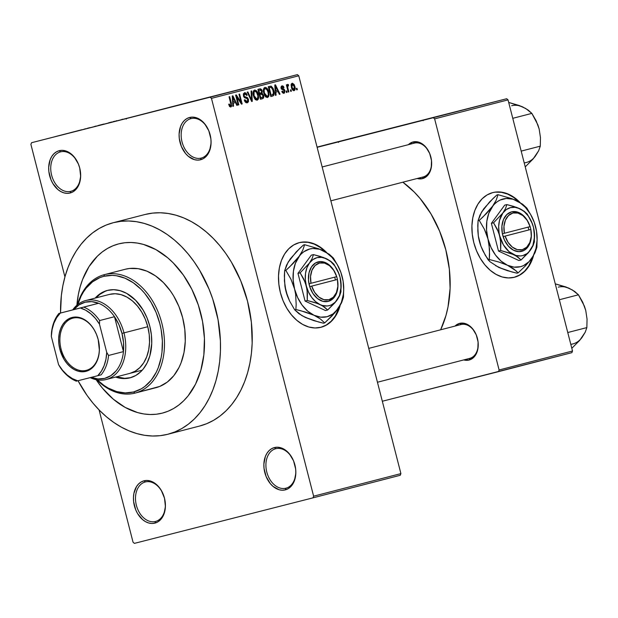 <?xml version="1.0" encoding="UTF-8"?>
<svg xmlns="http://www.w3.org/2000/svg" width="618" height="618" viewBox="0 0 618 618"><rect width="100%" height="100%" fill="white"/><g stroke="black" fill="none" stroke-linecap="round" stroke-linejoin="round"><path stroke-width="0.93" d="M191.008 118.602A20.394 14.492 -104.5 0 0 182.04 141.931A20.394 14.492 -104.5 0 0 201.151 158.1L200.526 159.768A21.846 15.527 75.5 0 1 180.039 142.441A21.846 15.527 75.5 0 1 189.656 117.451L191.008 118.602A20.394 14.492 75.5 0 1 210.12 134.747A20.394 14.492 75.5 0 1 201.19 158.092A20.394 14.492 75.5 0 1 201.151 158.1A20.394 14.492 75.5 0 1 182.04 141.955A20.394 14.492 75.5 0 1 190.977 118.61A20.394 14.492 75.5 0 1 191.008 118.602L189.656 117.451L186.821 118.602L184.311 120.525L182.21 123.144L180.603 126.358L179.104 134.052L179.266 138.239L181.391 146.497L185.593 153.558L188.289 156.284L194.353 159.629L197.482 160.108L200.526 159.768L203.353 158.617L205.864 156.694L207.965 154.075L209.572 150.862L211.07 143.16L210.908 138.973L208.791 130.715L204.581 123.662L198.934 118.88L195.829 117.59L192.692 117.103L189.656 117.451A21.846 15.527 75.5 0 1 210.135 134.77A21.846 15.527 75.5 0 1 200.526 159.768L201.151 158.1A20.394 14.492 -104.5 0 0 210.128 134.77A20.394 14.492 -104.5 0 0 191.008 118.602M275.767 448.714A20.394 14.492 -104.5 0 0 266.791 472.044A20.394 14.492 -104.5 0 0 285.91 488.212L285.284 489.881A21.846 15.527 75.5 0 1 264.798 472.554A21.846 15.527 75.5 0 1 274.415 447.563L275.767 448.714A20.394 14.492 75.5 0 1 294.879 464.86A20.394 14.492 75.5 0 1 285.949 488.205A20.394 14.492 75.5 0 1 285.91 488.212A20.394 14.492 75.5 0 1 266.798 472.067A20.394 14.492 75.5 0 1 275.736 448.722A20.394 14.492 75.5 0 1 275.767 448.714L274.415 447.563L271.58 448.714L269.069 450.638L266.968 453.257L265.361 456.47L263.863 464.164L264.025 468.351L266.149 476.609L270.352 483.67L273.048 486.397L279.112 489.742L282.241 490.221L285.284 489.881L288.112 488.73L290.622 486.806L292.723 484.188L294.33 480.974L295.829 473.272L295.667 469.085L293.55 460.827L289.34 453.774L283.693 448.992L280.587 447.702L277.451 447.216L274.415 447.563A21.846 15.527 75.5 0 1 294.894 464.883A21.846 15.527 75.5 0 1 285.284 489.881L285.91 488.212A20.394 14.492 -104.5 0 0 294.886 464.883A20.394 14.492 -104.5 0 0 275.767 448.714M145.354 481.963A20.394 14.492 -104.5 0 0 136.377 505.292A20.394 14.492 -104.5 0 0 155.497 521.461L154.863 523.129A21.846 15.527 75.5 0 1 134.384 505.802A21.846 15.527 75.5 0 1 144.002 480.804L145.354 481.963A20.394 14.492 75.5 0 1 164.465 498.108A20.394 14.492 75.5 0 1 155.527 521.453A20.394 14.492 75.5 0 1 155.497 521.461A20.394 14.492 75.5 0 1 136.385 505.315A20.394 14.492 75.5 0 1 145.315 481.97A20.394 14.492 75.5 0 1 145.354 481.963L144.002 480.804L141.167 481.963L138.656 483.886L136.555 486.505L133.897 493.396L133.449 497.413L133.612 501.6L135.736 509.858L137.605 513.604L142.634 519.645L145.585 521.692L148.691 522.982L151.827 523.469L154.863 523.129L157.698 521.971L160.209 520.047L162.31 517.428L163.917 514.215L165.415 506.521L164.481 498.131L161.252 490.321L158.926 487.023L153.272 482.241L150.174 480.951L147.038 480.464L144.002 480.804A21.846 15.527 75.5 0 1 164.481 498.131A21.846 15.527 75.5 0 1 154.863 523.129L155.497 521.461A20.394 14.492 -104.5 0 0 164.465 498.131A20.394 14.492 -104.5 0 0 145.354 481.963M60.595 151.85A20.394 14.492 -104.5 0 0 51.618 175.18A20.394 14.492 -104.5 0 0 70.738 191.348L70.104 193.017A21.846 15.527 75.5 0 1 49.625 175.69A21.846 15.527 75.5 0 1 59.243 150.692L60.595 151.85A20.394 14.492 75.5 0 1 79.707 167.996A20.394 14.492 75.5 0 1 70.769 191.341A20.394 14.492 75.5 0 1 70.738 191.348A20.394 14.492 75.5 0 1 51.626 175.203A20.394 14.492 75.5 0 1 60.556 151.858A20.394 14.492 75.5 0 1 60.595 151.85L59.243 150.692L56.408 151.85L53.897 153.774L51.796 156.393L50.189 159.606L48.691 167.3L48.853 171.487L50.977 179.745L52.847 183.492L57.876 189.533L60.827 191.58L63.932 192.87L67.068 193.357L70.104 193.017L72.939 191.858L75.45 189.935L77.551 187.316L79.158 184.102L80.657 176.408L79.722 168.019L78.37 163.963L74.168 156.91L68.513 152.128L65.415 150.838L62.279 150.352L59.243 150.692A21.846 15.527 75.5 0 1 79.722 168.019A21.846 15.527 75.5 0 1 70.104 193.017L70.738 191.348A20.394 14.492 -104.5 0 0 79.707 168.019A20.394 14.492 -104.5 0 0 60.595 151.85M320.75 327.347A43.693 30.738 75.7 0 0 339.421 306.744L335.319 315.976L331.178 321.213L326.219 325.068L320.626 327.385M325.4 251.796A43.693 30.738 75.7 0 0 299.166 242.665M321.02 327.277L315.01 327.965L308.807 327.007L302.658 324.427L296.802 320.325L291.457 314.871L286.822 308.266L283.09 300.765L280.402 292.654L278.857 284.249L278.509 275.875L279.382 267.841L281.429 260.472L284.589 254.044L288.73 248.799L293.697 244.952L299.29 242.635A43.693 30.738 -104.3 0 1 299.367 242.619A43.693 30.738 -104.3 0 1 326.559 252.461L320.634 247.362L314.601 244.002L308.397 242.225L305.307 241.947L299.29 242.635A43.693 30.738 -104.3 0 0 280.387 292.6A43.693 30.738 -104.3 0 0 320.951 327.301A43.693 30.738 -104.3 0 0 321.02 327.277A43.693 30.738 -104.3 0 0 340.124 305.601L337.436 312.793L333.766 318.656L329.193 323.222L326.621 324.968L321.02 327.277M410.437 123.291L338.363 141.854L410.437 123.291M350.924 138.679L423.006 120.116L350.924 138.679M198.193 99.954L126.111 118.517L198.193 99.954M138.679 115.342L210.753 96.779L138.679 115.342M322.171 166.968L414.446 143.106L413.087 141.947A18.934 13.457 75.5 0 1 430.839 156.964A18.934 13.457 75.5 0 1 422.503 178.625A18.934 13.457 75.5 0 1 417.165 178.502L422.503 178.625L423.137 176.957A17.482 12.422 -104.5 0 0 430.831 156.964A17.482 12.422 -104.5 0 0 414.446 143.106L322.171 166.968L414.415 143.113A17.482 12.422 75.5 0 1 414.446 143.106A17.482 12.422 75.5 0 1 430.823 156.941A17.482 12.422 75.5 0 1 423.168 176.949A17.482 12.422 75.5 0 1 423.137 176.957L422.503 178.625L427.138 175.96L430.352 170.908L431.256 167.71L431.511 160.603L429.672 153.449L426.026 147.331L423.693 144.967L418.44 142.07L413.087 141.947L408.413 144.666A18.934 13.457 75.5 0 1 413.087 141.947L414.446 143.106A17.482 12.422 -104.5 0 0 414.384 143.121M368.753 348.39L461.028 324.527L459.668 323.368A18.934 13.457 75.5 0 1 477.42 338.386A18.934 13.457 75.5 0 1 469.085 360.047A18.934 13.457 75.5 0 1 463.747 359.923L469.085 360.047L469.719 358.378A17.482 12.422 -104.5 0 0 477.413 338.386A17.482 12.422 -104.5 0 0 461.028 324.527L368.753 348.39L460.997 324.535A17.482 12.422 75.5 0 1 461.028 324.527A17.482 12.422 75.5 0 1 477.405 338.363A17.482 12.422 75.5 0 1 469.75 358.37A17.482 12.422 75.5 0 1 469.719 358.378L469.085 360.047L473.72 357.382L476.934 352.33L477.838 349.131L478.085 342.024L476.254 334.871L472.608 328.753L470.275 326.389L465.022 323.492L459.668 323.368L454.995 326.08A18.934 13.457 75.5 0 1 459.668 323.368L461.028 324.527A17.482 12.422 -104.5 0 0 460.966 324.543M145.091 214.485L152.6 213.11L160.294 212.77L168.104 213.473L175.952 215.195L183.77 217.938L191.472 221.661L198.988 226.335L206.25 231.912L213.187 238.339L219.73 245.555L225.809 253.496L231.379 262.078L240.757 280.835L247.501 301.105L251.356 322.117L252.167 343.06L251.426 353.249L249.911 363.121L247.656 372.584L244.674 381.538L240.989 389.912L236.648 397.606L231.688 404.558L226.149 410.7L220.101 415.968L213.581 420.317L206.667 423.701L199.429 426.096A109.239 77.644 -104.5 0 0 199.614 426.041A109.239 77.644 -104.5 0 0 247.463 300.974A109.239 77.644 -104.5 0 0 145.091 214.485L113.357 222.689A109.239 77.644 75.5 0 1 215.728 309.185A109.239 77.644 75.5 0 1 167.872 434.253A109.239 77.644 75.5 0 1 167.687 434.3A109.239 77.644 75.5 0 1 78.038 380.727L86.968 395.288L93.055 403.23L99.591 410.445L106.528 416.872L113.789 422.449L121.306 427.123L129.015 430.846L136.825 433.589L144.674 435.311L152.484 436.007L160.178 435.675L167.687 434.3L174.933 431.912L181.846 428.529L188.359 424.18L194.415 418.911L199.946 412.77L204.913 405.817L209.255 398.116L212.932 389.749L215.914 380.796L218.169 371.333L219.684 361.46L220.433 351.263L220.41 340.858L218.061 319.776L212.739 299.035L209.015 289.046L199.637 270.29L194.067 261.708L187.988 253.766L181.445 246.551L174.515 240.116L167.254 234.539L159.738 229.865L152.028 226.142L144.218 223.407L136.362 221.677L128.552 220.981L120.858 221.321L113.357 222.689L145.091 214.485A109.239 77.644 -104.5 0 0 144.906 214.531A109.239 77.644 -104.5 0 0 144.72 214.577M440.642 329.796A100.495 71.433 -104.5 0 0 402.866 182.202L414.238 192.051L420.255 198.687L430.97 213.89L439.599 231.147L445.802 249.796L449.348 269.124L450.097 288.39L448.027 306.852L445.949 315.551L440.642 329.796M514.161 277.327A43.693 30.738 75.7 0 0 532.84 256.725L528.738 265.949L524.597 271.194L519.63 275.041L514.037 277.358M518.811 201.777A43.693 30.738 75.7 0 0 492.577 192.646M514.439 277.258L508.421 277.945L502.225 276.98L496.076 274.4L490.213 270.305L484.867 264.844L480.24 258.239L476.509 250.738L473.813 242.627L472.268 234.23L471.92 225.848L472.793 217.822L474.848 210.452L478 204.017L482.14 198.78L487.108 194.925L492.7 192.615A43.693 30.738 -104.3 0 1 492.778 192.592A43.693 30.738 -104.3 0 1 519.97 202.441L514.045 197.335L508.011 193.982L501.808 192.198L495.675 192.059L492.7 192.615A43.693 30.738 -104.3 0 0 473.797 242.58A43.693 30.738 -104.3 0 0 514.361 277.273A43.693 30.738 -104.3 0 0 514.439 277.258A43.693 30.738 -104.3 0 0 533.535 255.574L530.847 262.766L527.177 268.629L522.604 273.202L517.297 276.3L514.439 277.258M162.256 413.141A87.393 62.117 75.5 0 1 96.138 379.676L97.683 381.932L96.138 379.676A87.393 62.117 75.5 0 0 162.256 413.141L156.246 414.238L150.097 414.508L143.847 413.952L137.567 412.569L125.153 407.401L113.326 399.197L102.549 388.282L97.683 381.932L102.549 388.282L113.326 399.197L125.153 407.401L137.567 412.569L143.847 413.952L150.097 414.508L156.246 414.238L162.256 413.141L168.05 411.233L162.256 413.141A87.393 62.117 75.5 0 0 162.403 413.102A87.393 62.117 75.5 0 1 162.256 413.141M76.887 305.253A87.393 62.117 75.5 0 1 118.641 243.894A87.393 62.117 75.5 0 1 118.787 243.855A87.393 62.117 75.5 0 1 200.688 313.048A87.393 62.117 75.5 0 1 162.403 413.102A87.393 62.117 75.5 0 0 200.688 313.048A87.393 62.117 75.5 0 0 118.787 243.855L124.79 242.758L130.946 242.488L137.196 243.044L143.476 244.427L155.891 249.595L167.717 257.791L173.264 262.936L183.361 275.064L191.812 289.239L198.293 304.929L202.549 321.522L204.427 338.386L203.847 354.863L200.835 370.336L195.504 384.195L188.065 395.914L183.631 400.827L178.787 405.045L173.581 408.521L168.05 411.233L173.581 408.521L178.787 405.045L183.631 400.827L188.065 395.914L195.504 384.195L200.835 370.336L203.847 354.863L204.427 338.386L202.549 321.522L198.293 304.929L191.812 289.239L183.361 275.064L173.264 262.936L167.717 257.791L155.891 249.595L143.476 244.427L137.196 243.044L130.946 242.488L124.79 242.758L118.787 243.855L112.994 245.763L118.787 243.855A87.393 62.117 75.5 0 0 118.641 243.894L118.648 243.886A87.393 62.117 75.5 0 0 76.887 305.253L78.401 294.23L80.201 286.659L82.588 279.49L89.007 266.644L97.405 256.169L102.248 251.951L107.462 248.475L112.994 245.763L107.462 248.475L102.248 251.951L97.405 256.169L89.007 266.644L82.588 279.49L80.201 286.659L78.401 294.23L76.887 305.253M400.904 473.612L298.757 75.782L211.472 98.355L313.62 496.184L400.904 473.612L400.263 475.281L312.978 497.853L134.407 543.369L133.048 542.218L99.073 409.919L133.048 542.218L134.407 543.369L312.978 497.853L313.62 496.184L312.978 497.853L400.263 475.281L400.904 473.612L298.757 75.782L297.397 74.631L31.541 142.719L297.397 74.631L298.757 75.782L211.472 98.355L313.62 496.184L400.904 473.612M291.016 89.819L291.379 91.232L290.746 91.394L290.383 89.981L291.016 89.819L290.383 89.981L290.746 91.394L291.379 91.232L290.746 91.394L291.379 91.232L291.016 89.819M287.895 88.158L288.853 91.881L288.22 92.051L286.381 84.867L287.007 84.705L287.308 85.848L287.586 84.457L288.428 84.612L288.513 85.678L287.64 86.281L287.895 88.158L287.64 86.667L288.513 85.678L288.428 84.612L287.733 84.38L287.308 85.848L287.007 84.705L286.381 84.867L288.22 92.051L288.853 91.881L288.22 92.043L288.853 91.881L287.895 88.158L287.27 88.32L287.895 88.158M286.69 90.939L287.053 92.352L286.42 92.515L286.057 91.101L286.69 90.939L286.057 91.101L286.42 92.515L287.053 92.352L286.42 92.515L287.053 92.352L286.69 90.939M284.867 90.576L284.512 92.978L283.453 93.333L282.387 92.584L281.8 91.387L282.403 91.093L283.616 92.275L284.326 91.155L283.909 90.282L281.429 89.085L280.981 87.455L281.468 86.134L282.596 85.848L283.453 86.427L283.986 87.532L283.392 87.826L282.287 86.883L281.692 87.965L284.102 89.147L284.867 90.576L281.692 87.965L282.287 86.883L283.392 87.826L283.986 87.532L282.001 85.863L281.105 88.281L284.28 90.923L283.716 92.26L282.403 91.093L281.8 91.387L283.932 93.295L284.867 90.576L284.226 90.738L284.867 90.576M275.867 92.097L276.084 95.187L275.419 95.357L274.801 84.99L275.466 84.813L280.016 94.168L279.359 94.338L278.054 91.534L275.867 92.097L278.054 91.534L279.359 94.338L280.016 94.168L275.466 84.813L274.801 84.99L275.419 95.357L276.084 95.187L275.419 95.357L276.084 95.187L275.867 92.097L275.234 92.26L275.867 92.097M267.517 97.536L265.802 96.995L264.404 94.956L263.5 89.316L264.141 87.887L265.23 87.362L266.659 87.965L267.795 89.51L269.023 94.662L268.621 96.578L267.517 97.536L268.938 95.566L268.652 91.858C268.058 89.085 266.814 87.609 264.921 87.408C263.33 88.528 262.959 90.467 263.816 93.233L265.307 96.462L267.517 97.536M257.15 100.224L255.435 99.683L254.037 97.636L253.133 91.997L253.766 90.568L254.855 90.043L256.285 90.645L257.428 92.19L258.656 97.343L258.254 99.259L257.15 100.224L258.571 98.247L258.285 94.539C257.691 91.773 256.447 90.29 254.554 90.089C252.955 91.209 252.592 93.148 253.45 95.914L254.94 99.143L257.15 100.224M230.831 107.03L229.572 106.474L228.675 104.303L229.27 104.009L230.329 105.871L231.055 105.106L229.062 96.817L229.695 96.655L231.673 106.103L230.831 107.03L231.41 103.361L229.695 96.655L229.062 96.817L231.055 104.944L230.568 105.863L229.27 104.009L228.675 104.303L229.664 106.59L230.831 107.03M233.31 103.106L233.519 106.196L232.862 106.366L232.244 95.999L232.909 95.821L237.459 105.176L236.794 105.346L235.497 102.542L233.31 103.106L235.497 102.542L236.794 105.346L237.459 105.176L232.909 95.821L232.244 95.999L232.862 106.366L233.519 106.196L232.862 106.366L233.519 106.196L233.31 103.106L232.677 103.268L233.31 103.106M236.779 96.926L238.811 104.828L238.177 104.99L235.643 95.118L236.315 94.94L241.012 102.171L238.981 94.253L239.614 94.09L242.148 103.963L241.468 104.141L236.779 96.926L241.468 104.141L242.148 103.963L239.614 94.09L238.981 94.253L241.012 102.171L236.315 94.94L235.643 95.118L238.177 104.99L238.811 104.828L238.177 104.99L238.811 104.828L236.779 96.926L236.153 97.088L236.779 96.926M248.475 99.413L248.475 101.615L247.633 102.642L246.088 102.681L244.743 101.197L244.295 99.992L244.898 99.699L245.725 101.228L246.69 101.653L247.663 101.197L247.942 100.124L247.277 98.579L244.697 97.806L243.577 96.338L243.407 93.797L244.728 92.638L246.157 93.171L247.192 95.141L246.59 95.427L245.771 94.006L244.62 93.905L244.002 94.786L244.373 96.478L247.439 97.598L248.475 99.413L246.914 97.304L244.527 96.678L244.071 95.72L244.844 93.828L246.59 95.427L247.192 95.141L244.527 92.677L243.43 95.852L247.849 99.591L247.007 101.615L244.898 99.699L244.295 99.992C244.844 101.993 245.825 102.928 247.246 102.781L248.475 99.413L247.849 99.568L248.475 99.413M251.727 90.954L252.275 101.344L251.657 101.507L247.254 92.113L247.911 91.943L251.634 100.278L251.062 91.124L251.727 90.954L251.062 91.124L251.634 100.278L247.911 91.943L247.254 92.113L251.657 101.507L252.275 101.344L251.657 101.499L252.275 101.344L251.727 90.954M263.585 95.326L263.322 98.223L260.448 99.228L257.915 89.355L260.603 88.799L261.885 89.934L262.102 93.125L263.585 95.326L262.102 93.125L262.248 90.885L259.877 88.845L257.915 89.355L260.448 99.228L262.411 98.725C263.654 98.316 264.048 97.188 263.585 95.326L262.951 95.489L263.585 95.326M273.774 90.46L273.913 95.079L272.963 95.975L270.823 96.547L268.282 86.674L271.225 86.18L273.056 88.343L273.774 90.46L271.101 86.141L268.282 86.674L270.823 96.547L272.669 96.068L270.815 96.539L272.669 96.068C274.292 95.095 274.662 93.225 273.774 90.46L273.148 90.622L273.774 90.46M294.856 86.427L295.049 89.579L294.492 90.467L293.38 90.637L291.75 88.637L291.078 84.882L291.418 83.801L292.384 83.198L294.145 84.535L294.856 86.427L292.159 83.237L291.356 87.408L294.075 90.668C295.242 89.865 295.504 88.451 294.856 86.427L294.222 86.582L294.856 86.427M296.964 88.281L297.328 89.695L296.702 89.857L296.339 88.444L296.964 88.281L296.339 88.444L296.702 89.857L297.328 89.695L296.702 89.849L297.328 89.695L296.964 88.281M30.9 144.388L64.929 276.91L30.9 144.388L31.541 142.719L210.112 97.204L211.472 98.355L210.112 97.204L297.397 74.631L31.541 142.719L30.9 144.388M121.947 119.374L122.573 119.212M114.871 121.205L113.233 121.622L114.871 121.205M103.901 124.04L98.138 125.508L103.901 124.04M88.196 128.081L87.37 128.297M81.692 129.765L76.987 130.977L81.684 129.78M75.126 131.487L58.973 135.636L75.126 131.487M61.337 135.048L55.574 136.516L61.337 135.048M58.71 135.728L59.258 135.589M100.487 124.921L101.445 124.674M571.866 352.662L382.326 401.252L498.463 371.65L499.105 369.981L572.507 351.001L508.035 99.884L434.632 118.872L499.105 369.981L498.463 371.65L571.866 352.662L572.507 351.001L571.866 352.662M506.667 98.733L317.127 147.323L433.264 117.714L434.632 118.872L499.105 369.981L572.507 351.001L508.035 99.884L506.667 98.733L508.035 99.884L434.632 118.872L433.264 117.714L506.667 98.733L328.096 144.249L506.667 98.733M317.073 147.107L328.096 144.249L317.073 147.107M519.274 202.24L513.643 197.436L507.61 194.083L501.407 192.306L495.273 192.167M60.549 313.025A109.239 77.644 75.5 0 1 113.171 222.743A109.239 77.644 75.5 0 1 113.357 222.689L106.111 225.083L99.197 228.467L92.685 232.816L86.628 238.084L81.097 244.226L76.13 251.178L71.788 258.872L68.111 267.246L65.122 276.2L62.866 285.663L61.36 295.535L60.549 313.025M325.864 252.26L320.232 247.463L314.199 244.11L307.996 242.326L301.862 242.186M57.791 135.96L60.935 135.149L57.798 135.945M79.475 130.359L70.583 132.631L79.49 130.344M77.822 130.761L76.987 130.977M85.763 128.729L85.021 128.923M78.015 130.715L78.648 130.552M96.13 126.049L95.396 126.242M89.456 127.772L90.089 127.617M95.187 126.288L94.569 126.451M99.583 125.16L100.139 124.998M108.629 122.812L111.812 121.993L108.629 122.812M116.045 120.904L116.655 120.719M113.102 121.646L113.65 121.507L113.102 121.646M84.813 128.977L84.203 129.131M88.382 128.034L89.015 127.864M229.378 106.172L230.568 105.863L229.378 106.172M230.784 103.515L231.41 103.361L230.784 103.515M236.794 105.346L237.459 105.176L236.794 105.346M232.677 103.26L235.497 102.542L232.677 103.26M233.225 101.893L233.079 98.872L232.422 99.034L233.079 98.872L232.886 96.926L232.306 97.072L232.886 96.926L234.979 101.445L232.607 102.055L234.979 101.445L232.886 96.926L233.225 101.893M240.309 102.349L241.012 102.171L240.309 102.349M241.468 104.141L242.148 103.963L241.468 104.141M245.292 102.047L247.007 101.615L245.292 102.047M246.551 95.303L247.192 95.141L246.551 95.303M243.307 94.222L244.844 93.828L243.307 94.222M243.438 95.883L244.071 95.72L243.438 95.883M243.816 96.856L244.527 96.678L243.816 96.856M244.249 97.443L245.686 97.08L244.249 97.443M244.79 97.853L246.914 97.304L244.79 97.853M250.452 98.926L250.985 98.787L250.452 98.926M251.147 100.402L251.634 100.278L251.147 100.402M257.652 94.701L258.285 94.539L257.652 94.701M257.582 98.494L258.571 98.247L257.582 98.494M254.083 95.767C253.38 93.635 253.635 92.121 254.848 91.24L253.21 91.657L254.848 91.24L256.802 92.507L257.644 94.67C258.301 96.748 258.038 98.216 256.849 99.065L255.234 99.483L256.849 99.065L254.083 95.767L253.45 95.929L254.083 95.767L255.914 98.911L257.459 98.679L257.907 95.991L256.4 91.927L255.11 91.209L254.068 91.866L254.083 95.767M261.615 91.047L262.248 90.885L261.615 91.047L260.703 89.965L258.208 90.506L259.939 90.066L261.661 91.209L261.422 92.723L259.599 93.295L258.842 90.344L259.939 90.066L258.842 90.344L259.599 93.295L258.965 93.457L261.507 92.646L261.607 91.031M259.081 93.897L262.102 93.125L259.081 93.897M260.788 97.914L259.9 94.454L259.266 94.608L261.144 94.129L259.266 94.608L261.144 94.129L262.951 95.496L262.743 97.273L260.155 98.077L262.967 96.933L262.843 95.133L261.962 94.09L259.9 94.454L260.788 97.914M268.019 92.012L268.652 91.858L268.019 92.012C268.668 94.067 268.405 95.527 267.215 96.385L265.601 96.802L267.215 96.385L264.45 93.086C263.747 90.946 264.002 89.44 265.222 88.559L263.585 88.977L265.222 88.559L267.177 89.826L268.011 91.989L266.536 89.007L265.485 88.528L264.589 88.961L264.102 90.375L264.45 93.086L263.816 93.248L264.45 93.086L265.454 95.442L266.752 96.408L267.826 95.991L268.32 94.631L268.011 91.989M267.957 95.813L268.938 95.566L267.957 95.813M268.328 86.844L271.101 86.141L268.328 86.844M271.155 95.234L269.216 87.663L268.583 87.826L271.279 87.339L273.141 90.607L273.511 93.086L272.291 94.94L270.522 95.388L272.785 94.747L273.496 93.449L272.716 89.247L271.039 87.285L269.216 87.663L271.155 95.234M279.359 94.338L280.016 94.168L279.359 94.338M275.234 92.252L278.054 91.534L275.234 92.252M275.782 90.885L275.636 87.864L274.987 88.026L275.636 87.864L275.45 85.917L274.871 86.064L275.45 85.917L277.544 90.437L275.164 91.047L277.544 90.437L275.45 85.917L275.782 90.885M282.395 92.592L283.716 92.26L282.395 92.592M283.345 87.702L283.986 87.532L283.345 87.702M280.997 87.208L282.287 86.883L280.997 87.208M281.066 88.127L281.692 87.965L281.066 88.127M281.244 88.714L282.047 88.513L281.244 88.714M281.437 89.1L282.874 88.737L281.437 89.1M286.675 86.01L288.027 85.67L286.675 86.018M287.37 84.875L288.428 84.612L287.37 84.875M286.891 86.852L287.64 86.667L286.891 86.852M291.99 87.238L292.407 84.264L291.124 84.589L292.407 84.264L294.245 86.659L293.828 89.641L292.507 89.981L293.828 89.641L291.99 87.238L291.356 87.401L291.99 87.238L293.179 89.502L294.106 89.486L294.423 87.532L293.341 84.658L292.569 84.241L291.928 84.705L291.99 87.238M98.177 339.514A26.945 19.15 -104.5 0 0 72.916 318.146A26.945 19.15 -104.5 0 0 61.058 348.977L59.861 349.286A27.818 19.776 75.5 0 1 72.105 317.459A27.818 19.776 75.5 0 1 98.185 339.514L99.374 350.197L98.803 355.311L97.466 360L95.427 364.095L92.746 367.424L89.548 369.873L85.941 371.348L82.07 371.781L78.084 371.163L74.129 369.518L70.367 366.907L66.937 363.43L63.971 359.228L59.861 349.286L58.88 343.932L58.679 338.602L59.251 333.496L60.587 328.799L62.627 324.713L65.299 321.375L68.505 318.927L72.105 317.459L75.975 317.019L79.969 317.637L83.917 319.282L87.679 321.893L91.116 325.369L94.083 329.579L96.47 334.353L98.185 339.514A26.945 19.15 75.5 0 1 86.365 370.336A26.945 19.15 75.5 0 1 61.058 348.977A26.945 19.15 75.5 0 1 72.87 318.162A26.945 19.15 75.5 0 1 98.177 339.514L98.185 339.514A27.818 19.776 75.5 0 1 85.941 371.348A27.818 19.776 75.5 0 1 59.861 349.286L61.058 348.977A26.945 19.15 -104.5 0 0 86.319 370.344A26.945 19.15 -104.5 0 0 98.177 339.514M91.178 377.32L98.015 378.942L104.674 378.386L110.784 375.69L115.999 370.993A39.328 27.949 -104.5 0 0 123.453 351.611L108.575 355.458L106.721 352.368A37.868 26.914 75.5 0 1 97.752 375.705L76.3 381.167A39.328 27.949 75.5 0 1 60.425 367.733L58.571 364.643L62.596 370.336L67.238 375.041L72.337 378.579L77.69 380.819A37.868 26.914 75.5 0 1 58.571 364.643L51.325 336.431A37.868 26.914 75.5 0 1 60.301 313.102L56.686 317.621L53.92 323.168L52.113 329.518L51.325 336.431L51.464 332.832L51.325 336.431L58.571 364.643L60.425 367.733A39.328 27.949 -104.5 0 0 76.3 381.167L97.752 375.705L101.367 371.179L104.125 365.632L105.941 359.29L106.721 352.368L99.483 324.156L99.614 320.557L114.492 316.71L123.453 351.611L108.575 355.458L106.721 352.368L99.483 324.156L95.458 318.463L90.807 313.766L85.717 310.228L80.363 307.988L58.919 313.45A39.328 27.949 -104.5 0 0 51.464 332.832A39.328 27.949 75.5 0 1 58.919 313.45L73.797 309.603A39.328 27.949 75.5 0 1 98.61 303.276L91.773 301.654L85.114 302.21L79.004 304.906L73.797 309.603L98.61 303.276A39.328 27.949 75.5 0 1 114.492 316.71A39.328 27.949 75.5 0 1 121.985 333.396L118.911 324.612L114.492 316.71L123.453 351.611L123.523 342.565L121.985 333.396L123.979 332.878A40.78 28.984 -104.5 0 0 100.888 302.132A40.78 28.984 -104.5 0 0 72.715 309.881A40.78 28.984 75.5 0 1 85.678 300.557A40.78 28.984 75.5 0 1 123.979 332.878L147.779 326.721L123.979 332.878A40.78 28.984 75.5 0 1 106.095 379.522A40.78 28.984 75.5 0 1 90.197 377.629A40.78 28.984 -104.5 0 0 118.571 370.854A40.78 28.984 -104.5 0 0 123.979 332.878L121.985 333.396A39.328 27.949 75.5 0 1 123.453 351.611A39.328 27.949 75.5 0 1 115.999 370.993A39.328 27.949 75.5 0 1 91.271 377.351M97.752 375.705L101.12 374.84A39.328 27.949 -104.5 0 0 108.575 355.458A39.328 27.949 75.5 0 1 101.12 374.84L97.752 375.705M114.492 316.71A39.328 27.949 -104.5 0 0 98.61 303.276L83.731 307.123A39.328 27.949 75.5 0 1 99.614 320.557L114.492 316.71M99.614 320.557A39.328 27.949 -104.5 0 0 83.731 307.123L80.363 307.988A37.868 26.914 75.5 0 1 99.483 324.156L99.614 320.557M107.895 290.305A45.153 32.097 -104.5 0 0 96.145 297.853L99.915 294.338L105.469 291.14M130.923 377.613L124.635 378.324L116.57 376.818A45.153 32.097 -104.5 0 0 130.498 377.722M129.927 377.876A45.153 32.097 75.5 0 1 115.574 377.073L123.646 378.579L129.927 377.876L135.782 375.489L140.974 371.511L143.26 368.969L147.107 362.921L149.865 355.759L151.727 343.554L151.395 334.894L149.795 326.211L147.014 317.83L143.137 310.081L135.62 300.271L126.644 293.372L120.224 290.699L113.751 289.703L107.47 290.406A45.153 32.097 75.5 0 1 149.788 326.157A45.153 32.097 75.5 0 1 130.004 377.853A45.153 32.097 75.5 0 1 129.927 377.876M95.157 298.108A45.153 32.097 75.5 0 1 107.393 290.429A45.153 32.097 75.5 0 1 107.47 290.406L101.622 292.793L95.157 298.108M104.481 274.631L103.847 276.3A59.714 42.449 75.5 0 1 159.83 323.654A59.714 42.449 75.5 0 1 133.55 391.982L134.902 393.133A61.174 43.484 -104.5 0 0 161.823 323.144A61.174 43.484 -104.5 0 0 104.481 274.631A61.174 43.484 75.5 0 1 161.808 323.067A61.174 43.484 75.5 0 1 135.01 393.11A61.174 43.484 75.5 0 1 134.902 393.133A61.174 43.484 75.5 0 1 96.81 379.815A61.174 43.484 -104.5 0 0 134.902 393.133L133.55 391.982L141.29 388.822L144.851 386.443L151.186 380.209L156.277 372.198L158.285 367.625L161.151 357.559L161.978 352.16L162.372 340.897L161.089 329.379L159.83 323.654L156.145 312.569L151.016 302.318L144.651 293.287L141.074 289.34L133.31 282.774L124.99 278.185L116.431 275.744L112.159 275.365L103.847 276.3L99.892 277.606L92.545 281.831L86.211 288.073L83.5 291.874L81.128 296.084L77.791 304.504A59.714 42.449 75.5 0 1 103.847 276.3L104.481 274.631L125.307 269.247L104.481 274.631A61.174 43.484 -104.5 0 0 77.412 304.805A61.174 43.484 75.5 0 1 104.372 274.662A61.174 43.484 75.5 0 1 104.481 274.631M155.736 387.749A61.174 43.484 -104.5 0 0 155.836 387.718A61.174 43.484 -104.5 0 0 182.634 317.683A61.174 43.484 -104.5 0 0 125.307 269.247L129.51 268.475L138.193 268.675L146.968 271.178L155.489 275.883L163.438 282.604L170.506 291.093L173.627 295.898L178.88 306.404L182.658 317.752L184.813 329.518L185.269 341.244L184.009 352.484L181.074 362.797L179.011 367.486L173.797 375.69L167.308 382.079L159.792 386.412L135.11 393.079M85.678 300.557L109.479 294.4A40.78 28.984 75.5 0 1 109.548 294.384A40.78 28.984 75.5 0 1 147.772 326.675A40.78 28.984 75.5 0 1 129.904 373.365M97.296 379.892L104.087 385.501L108.196 388.058L116.678 391.588L125.238 392.917L133.55 391.982A59.714 42.449 75.5 0 1 97.296 379.892M109.548 294.384L115.226 293.743L121.074 294.647L126.868 297.065L132.383 300.889L137.412 305.987L141.761 312.152L145.261 319.151L147.779 326.721L149.224 334.57L149.525 342.387L148.683 349.873L146.729 356.748L143.731 362.751L139.815 367.64L135.118 371.225L129.834 373.388M469.75 358.37L377.443 382.248L469.78 358.363M572.059 289.881L565.895 286.961L555.265 283.84L569.332 288.382A29.316 20.834 -104.5 0 0 558.255 287.146M566.536 287.339L572.268 289.896L578.44 294.801L559.344 299.738L578.44 294.801L584.419 306.188L585.74 310.398L587.046 319.066L586.861 327.586L585.215 332.221L579.669 340.402L571.812 348.289L579.669 340.402L583.624 334.933M567.764 332.53L586.861 327.586L567.764 332.53M580.008 339.807L581.955 337.559A29.316 20.834 -104.5 0 1 570.785 344.311M569.332 288.382L574.74 291.487L578.44 294.801L582.712 302.187L585.74 310.398A29.316 20.834 -104.5 0 0 585.733 310.383L587.046 319.066L586.861 327.586L585.215 332.221L581.955 337.559M423.168 176.949L330.862 200.827L423.199 176.941M525.478 108.459L519.313 105.539L508.684 102.418L522.751 106.96A29.316 20.834 -104.5 0 0 511.681 105.732M519.962 105.917L525.686 108.474L531.859 113.38L512.762 118.324L531.859 113.38L537.838 124.766L539.159 128.977L540.464 137.644L540.279 146.165L538.633 150.8L533.087 158.981L525.23 166.868L533.087 158.981L537.042 153.511M521.183 151.109L540.279 146.165L521.183 151.109M533.427 158.386L535.373 156.138A29.316 20.834 -104.5 0 1 524.203 162.889M522.751 106.96L528.158 110.066L531.859 113.38L536.13 120.765L539.159 128.977A29.316 20.834 -104.5 0 0 539.159 128.961L540.464 137.644L540.279 146.165L538.633 150.8L535.373 156.138M336.3 275.481L336.231 275.28A20.394 14.345 75.7 0 0 317.644 262.024A20.394 14.345 75.7 0 0 308.985 283.809L336.694 276.64L333.759 270.39L329.51 265.655L324.52 263.083L319.491 263.036L315.11 265.516L311.99 270.19L310.545 276.393L310.985 283.291A18.934 13.318 -104.3 0 1 319.073 263.16A18.934 13.318 -104.3 0 1 336.3 275.481A18.934 13.318 -104.3 0 1 336.694 276.64L337.443 279.452L311.711 286.111L314.647 292.368L318.896 297.103L323.878 299.668L328.907 299.715L333.287 297.235L336.416 292.569L337.861 286.358L337.42 279.467A18.934 13.318 -104.3 0 1 337.644 280.765A18.934 13.318 -104.3 0 1 328.459 299.823A18.934 13.318 -104.3 0 1 311.711 286.111L309.672 286.636L308.954 283.816L336.725 276.632L337.443 279.452L335.443 279.962L334.717 277.15L335.443 279.962L337.42 279.467L309.711 286.628A20.394 14.345 75.7 0 0 327.741 301.507A20.394 14.345 75.7 0 0 337.675 280.974L337.644 280.765M338.934 273.704L333.867 264.102L330.831 261.321L326.296 258.687L320.317 256.431L313.45 254.616L311.271 255.172L313.45 254.616L312.129 258.533L309.433 263.044L300.147 272.824L297.969 273.372L300.147 272.824L303.77 279.066L306.335 285.995A24.759 17.42 -104.3 0 1 309.433 263.044A24.759 17.42 -104.3 0 1 326.296 258.687A24.759 17.42 -104.3 0 1 339.019 273.921L333.867 264.102L330.831 261.321L323.469 257.505L313.45 254.616L312.129 258.533L309.433 263.044L300.147 272.824L305.222 282.441L307.076 289.664L307.254 300.51L305.076 301.066L325.493 310.553L327.671 309.997L336.964 300.224A24.759 17.42 -104.3 0 1 320.101 304.581L324.612 307.208L327.671 309.997L325.493 310.553L305.076 301.066L307.254 300.51L317.219 303.384L322.55 305.856L327.671 309.997L335.018 302.666L339.645 295.736L340.974 291.789L340.781 280.858A24.759 17.42 -104.3 0 1 336.964 300.224L339.645 295.736L340.974 291.789L340.796 280.927M339.019 273.921A24.759 17.42 -104.3 0 1 340.062 277.273L340.062 277.266M297.969 273.372L311.271 255.172L297.969 273.372L305.076 301.066L297.969 273.372M340.603 271.665L338.564 266.906L333.442 258.108L329.155 254.191L318.764 248.799L304.62 244.713L302.758 250.244L298.95 256.617L293.094 263.484L285.833 270.421L290.962 279.228L294.577 289.015L295.62 294.199L296.176 304.473L295.875 309.518L294.693 309.819L295.875 309.518L300.804 310.73L314.006 315.257L320.371 318.965L324.697 322.905L323.515 323.206L318.587 321.993L305.385 317.459L299.019 313.759L294.693 309.819L289.572 301.005L285.949 291.217L284.913 286.041L284.357 275.759L284.659 270.723L285.833 270.421L290.962 279.228L294.577 289.015A34.956 24.589 -104.3 0 1 298.95 256.617A34.956 24.589 -104.3 0 1 322.758 250.46A34.956 24.589 -104.3 0 1 340.719 271.974L338.564 266.906L333.442 258.108L329.155 254.191L318.764 248.799L304.62 244.713L302.758 250.244L295.404 263.276L293.419 271.263L293.141 280.047L294.577 289.015L297.637 297.575L302.117 305.122L307.694 311.155L314.006 315.257L320.618 317.158L327.076 316.717L332.94 313.975L337.814 309.108L341.36 302.449L343.345 294.462L343.701 290.128L343.121 281.175L340.85 272.337L337.049 264.218L331.974 257.366L325.98 252.252L319.46 249.224L312.87 248.49L309.688 249L303.824 251.75L301.244 253.936L289.579 266.968L285.833 270.421L284.659 270.723L286.52 265.192L290.329 258.818L299.699 248.467L303.446 245.014L304.62 244.713L303.446 245.014L296.184 251.951L288.367 261.947M302.163 315.667L305.385 317.459L313.874 320.649L323.515 323.206L324.697 322.905L335.072 312.553L341.599 302.766L343.484 297.204L343.732 287.022L343.206 281.731A34.956 24.589 -104.3 0 1 337.814 309.108L341.599 302.766L343.484 297.204L343.732 287.022L343.222 281.862M340.703 271.928L340.719 271.974A34.956 24.589 -104.3 0 1 342.187 276.702L342.171 276.64M342.194 276.733L342.187 276.702A34.956 24.589 -104.3 0 1 343.206 281.731M337.814 309.108A34.956 24.589 -104.3 0 1 314.006 315.257L320.371 318.965L324.697 322.905L331.912 316.014L337.814 309.108M296.176 304.473L295.875 309.518L305.516 312.067L314.006 315.257A34.956 24.589 -104.3 0 1 294.577 289.015L295.62 294.199L296.176 304.473M308.676 318.695L301.916 315.659L294.693 309.819L289.572 301.005L287.524 296.238L284.929 286.157A34.956 24.589 75.7 0 0 284.937 286.196A34.956 24.589 75.7 0 0 285.949 291.217L284.411 280.889L284.659 270.723L288.135 262.125L292.615 256.138M287.424 295.945L285.949 291.217A34.956 24.589 75.7 0 0 287.424 295.945A34.956 24.589 75.7 0 0 287.432 295.976L287.524 296.238M340.062 277.273L337.891 271.217L334.724 265.864L330.769 261.592L326.296 258.687L321.615 257.343L317.042 257.652L312.886 259.599L309.433 263.044L306.922 267.756L305.516 273.419L305.315 279.637L306.335 285.995L308.506 292.051L311.673 297.405L315.628 301.677L320.101 304.581A24.759 17.42 -104.3 0 1 306.335 285.995L307.432 293.311L307.254 300.51L314.083 302.326L322.434 305.462L327.1 305.98L329.355 305.616L331.503 304.844L335.342 302.125L339.475 295.504L341.136 286.783L340.062 277.273A24.759 17.42 -104.3 0 1 340.781 280.835L340.788 280.873M337.667 280.889L337.915 286.922L336.37 293.643L333.002 298.695L328.266 301.383L322.835 301.329L317.451 298.533L312.863 293.395L309.672 286.636L308.475 280.047L309.008 272.832L311.503 266.837L315.628 262.897L320.804 261.561L326.312 263.005L331.387 267.046L333.535 269.865L336.254 275.358M309.672 286.628L335.443 279.962L309.672 286.628M529.711 225.454L529.641 225.261A20.394 14.345 75.7 0 0 511.055 211.997A20.394 14.345 75.7 0 0 502.395 233.782L530.105 226.621L527.169 220.371L522.921 215.628L517.93 213.063L512.909 213.017L508.529 215.497L505.4 220.162L503.956 226.373L504.396 233.272A18.934 13.318 -104.3 0 1 512.492 213.133A18.934 13.318 -104.3 0 1 529.711 225.454A18.934 13.318 -104.3 0 1 530.105 226.621L530.862 229.432L505.122 236.091L508.058 242.341L512.307 247.076L517.297 249.649L522.326 249.695L526.706 247.215L529.827 242.55L531.271 236.339L530.831 229.44A18.934 13.318 -104.3 0 1 531.055 230.738A18.934 13.318 -104.3 0 1 521.87 249.796A18.934 13.318 -104.3 0 1 505.122 236.091L503.091 236.609L502.364 233.789L530.136 226.605L530.862 229.432L528.853 229.942L528.127 227.13L528.853 229.942L530.862 229.432L503.122 236.601A20.394 14.345 75.7 0 0 521.152 251.48A20.394 14.345 75.7 0 0 531.086 230.947L531.055 230.738M532.353 223.677L527.278 214.075L524.242 211.302L519.707 208.66L513.736 206.412L506.86 204.589L504.682 205.145L506.86 204.589L505.539 208.505L502.851 213.025L493.558 222.797L491.38 223.353L493.558 222.797L497.189 229.039L499.746 235.968A24.759 17.42 -104.3 0 1 502.851 213.025A24.759 17.42 -104.3 0 1 519.707 208.66A24.759 17.42 -104.3 0 1 532.43 223.901L527.278 214.075L524.242 211.302L516.88 207.478L506.86 204.589L505.539 208.505L502.851 213.025L493.558 222.797L498.633 232.414L500.487 239.637L500.665 250.491L498.487 251.047L518.904 260.533L521.082 259.977L530.375 250.197A24.759 17.42 -104.3 0 1 513.512 254.562L518.023 257.181L521.082 259.977L518.904 260.533L498.487 251.047L500.665 250.491L510.638 253.365L515.968 255.837L521.082 259.977L528.429 252.638L533.056 245.709L534.392 241.769L534.199 230.831A24.759 17.42 -104.3 0 1 530.375 250.197L533.056 245.709L534.392 241.769L534.207 230.9M491.38 223.353L504.682 205.145L491.38 223.353L498.487 251.047L491.38 223.353M534.122 221.924L531.974 216.879L526.853 208.081L522.565 204.164L512.175 198.772L498.031 194.693L496.169 200.224L488.815 213.249L486.837 221.244L486.551 230.02L487.988 238.996L491.055 247.548L495.528 255.095L501.113 261.128L507.424 265.238L514.029 267.138L520.487 266.698L523.523 265.601L528.938 261.762L533.187 255.952L535.976 248.567L537.112 240.108L536.532 231.155L534.261 222.318L530.46 214.191L525.393 207.339L519.39 202.225L512.87 199.205L506.281 198.463L500.07 200.07L497.235 201.731L494.655 203.917L482.99 216.949L479.244 220.394L478.069 220.696L479.931 215.164L483.74 208.791L493.11 198.44L496.857 194.994L498.031 194.693L496.857 194.994L489.595 201.931L481.777 211.92M534.014 221.638L531.974 216.879L526.853 208.081L522.565 204.164L512.175 198.772L498.031 194.693L496.169 200.224L492.368 206.597L486.505 213.457L479.244 220.394L484.373 229.208L487.988 238.996A34.956 24.589 -104.3 0 1 492.368 206.597A34.956 24.589 -104.3 0 1 516.169 200.441A34.956 24.589 -104.3 0 1 534.13 221.947A34.956 24.589 -104.3 0 1 535.597 226.682L535.597 226.682A34.956 24.589 -104.3 0 1 536.617 231.704A34.956 24.589 -104.3 0 1 531.225 259.081L525.323 265.987L518.108 272.886L525.323 265.987L531.225 259.081A34.956 24.589 -104.3 0 1 507.424 265.238L513.79 268.938L518.108 272.886L516.934 273.179L511.998 271.966L498.796 267.439L490.043 261.769L488.104 259.792L489.286 259.49L498.927 262.047L507.424 265.238L516.169 270.9L518.108 272.886L516.934 273.179L507.293 270.63L498.796 267.439L490.043 261.769L485.416 255.528L480.943 246.211L478.324 236.014L477.768 225.732L478.069 220.696L479.244 220.394L484.373 229.208L486.412 233.975L487.988 238.996L489.533 249.324L489.286 259.49L488.104 259.792L482.982 250.978L480.85 245.972A34.956 24.589 75.7 0 1 480.835 245.925L478.324 236.014L477.822 230.862L478.069 220.696L481.546 212.098L486.026 206.111M536.633 231.835L537.142 236.995L536.895 247.177L535.01 252.747L531.225 259.081L535.01 252.747L536.895 247.177L537.142 236.995L536.617 231.704M489.587 254.454L489.286 259.49L498.927 262.047L507.424 265.238A34.956 24.589 -104.3 0 1 487.988 238.996L489.031 244.172L489.587 254.454M480.943 246.211L479.367 241.19A34.956 24.589 75.7 0 1 478.347 236.169A34.956 24.589 75.7 0 0 478.347 236.169L478.324 236.014M478.34 236.138L479.367 241.19A34.956 24.589 75.7 0 0 480.835 245.925M495.574 265.647L502.086 268.675M532.43 223.901A24.759 17.42 -104.3 0 1 533.473 227.246A24.759 17.42 -104.3 0 1 534.191 230.808L534.199 230.846M533.489 227.3L531.302 221.19L528.135 215.844L524.18 211.565L519.707 208.66L515.026 207.316L510.453 207.625L506.296 209.572L502.851 213.025L499.483 220.471L498.68 226.458L499.089 232.801L500.843 243.291L500.665 250.491L513.512 254.562A24.759 17.42 -104.3 0 1 499.746 235.968L503.392 244.813L509.039 251.65L515.845 255.435L520.518 255.96L522.766 255.589L526.922 253.65L528.753 252.098L532.886 245.485L534.547 236.756L533.473 227.246M531.078 230.869L531.325 236.895L530.8 240.41L528.305 246.404L524.18 250.344L519.004 251.68L513.496 250.236L508.421 246.196L504.489 240.139L502.364 233.789L501.893 226.327L503.438 219.599L506.806 214.546L511.542 211.858L516.972 211.912L522.365 214.709L526.945 219.846L529.665 225.338M503.083 236.601L528.853 229.942L503.083 236.601M298.965 242.719L299.367 242.619M338.502 142.418L338.363 141.854M126.257 119.081L126.111 118.517M199.614 426.041L167.872 434.253M492.376 192.692L492.778 192.592M513.96 277.374L514.361 277.273M144.906 214.531L113.171 222.743M210.9 97.35L210.753 96.779M423.152 120.68L423.006 120.116M320.549 327.401L320.951 327.301M142.248 370.174L106.095 379.522M155.836 387.718L135.01 393.11M125.207 269.27L104.372 274.662"/></g></svg>
